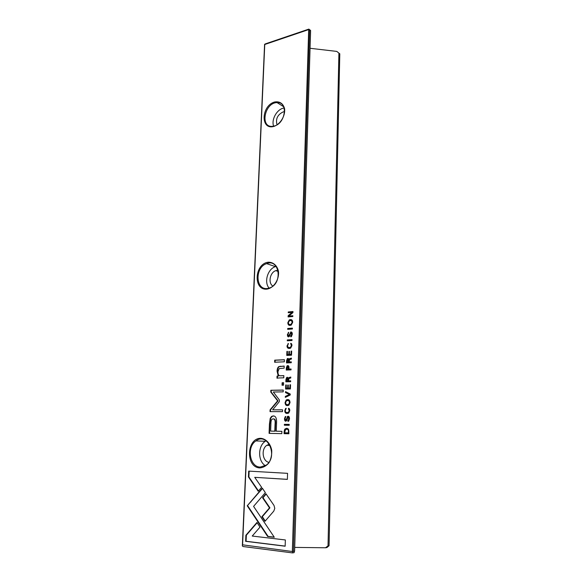 <?xml version="1.0" encoding="UTF-8"?>
<svg xmlns="http://www.w3.org/2000/svg" width="582" height="582" viewBox="0 0 582 582"><rect width="100%" height="100%" fill="white"/><g stroke="black" fill="none" stroke-linecap="round" stroke-linejoin="round"><path stroke-width="0.87" d="M290.236 394.021L285.515 391.628L285.486 392.581L289.472 394.487L285.355 396.378L285.318 397.375L290.207 395.003L290.236 394.021M262.329 488.145L247.241 505.794L267.647 536.473L274.297 537.244L253.585 506.376L265.348 492.656L262.329 488.145M250.224 510.298L250.682 510.261L268.106 536.415L267.647 536.473M250.675 510.261L247.699 505.765L247.241 505.809L262.518 488.429M250.587 501.895L251.038 501.866M245.626 541.318L285.151 546.214L285.355 539.958L252.232 536.051L260.016 527.096L256.953 522.476L245.888 535.251L245.626 541.318L246.084 541.26L246.353 535.2L245.888 535.251M274.784 508.37L274.006 505.431L265.959 493.776L262.555 497.748L269.481 507.868L261.871 516.721L264.97 521.327L273.795 511.112L274.784 508.37M288.461 408.266L289.203 410.703L288.49 412.187L287.21 412.529C285.908 412.471 285.275 411.86 285.289 410.703L286.206 408.288L285.609 408.477L284.787 410.616C284.758 412.471 285.558 413.431 287.195 413.482L288.73 413.067L289.763 410.703C289.771 409.146 289.334 408.331 288.461 408.266L288.636 408.28M286.337 367.788L286.264 370.057L291.036 369.883L291.065 369.01L288.963 369.09L288.999 368.108C289.087 366.405 288.657 365.576 287.719 365.612L287.122 365.772L286.337 367.788L286.766 367.86L287.544 365.852L288.214 365.685M289.225 424.387L284.387 424.329L284.358 425.224L289.196 425.289L289.225 424.387M291.524 355.195L291.662 351.092L291.095 351.128L290.985 354.358L289.363 354.438L289.465 351.419L288.905 351.448L288.803 354.467L287.355 354.54L287.464 351.39L286.904 351.419L286.766 355.427L291.524 355.195M285.064 402.599C285.282 405.29 286.54 406.163 288.861 405.218L290.032 402.562C289.821 399.878 288.556 399.005 286.235 399.95L285.064 402.599L285.493 402.649L286.664 400.001L288.25 399.608M286.584 360.644L286.504 362.935L291.276 362.724L291.306 361.858L289.145 361.953L289.661 359.545L291.4 359.058L291.429 358.126L289.472 358.723L288.985 359.574L287.901 358.432L287.377 358.577L286.584 360.644L287.013 360.724L287.799 358.658L288.33 358.512M290.782 335.894L290.745 336.811L291.378 336.658L292.302 334.286C292.31 332.708 291.858 331.936 290.935 331.966L288.861 335.923L287.93 334.599L288.73 332.337L287.413 334.555C287.413 336.127 287.828 336.905 288.665 336.883L289.64 336.12L290.716 332.919L291.742 334.352L290.782 335.894L291.567 335.879L292.157 334.454L291.386 332.948M248.434 476.927L258.226 491.273L261.609 487.309L254.734 477.335L287.37 479.386L287.573 473.341L248.681 471.114L248.434 476.927L248.885 476.92L249.132 471.136M292.353 551.169L308.693 29.587L264.759 44.494L242.585 544.825L292.877 551.583L294.601 551.001L310.606 30.482L309.617 29.697L293.43 551.183M259.71 467.928C245.255 467.193 246.593 437.78 260.918 438.319C266.134 438.893 270.419 443.557 271.714 450.192C271.961 454.768 271.052 458.958 268.979 462.763C266.338 465.913 263.246 467.637 259.71 467.928M266.985 289.116C253.119 290.716 254.334 263.973 268.076 262.235C273.082 261.951 277.199 265.487 278.451 271.263C279.447 279.375 273.838 288.061 266.985 289.116M273.598 126.498C260.27 130.019 261.383 105.604 274.595 101.988C279.724 101.181 283.048 103.392 284.576 108.63C285.544 115.825 280.182 124.519 273.598 126.498M269.437 424.074L269.08 433.364L281.819 433.641L281.906 431.32L276.261 431.211L276.523 424.074C276.93 418.56 275.81 415.846 273.162 415.934L271.627 416.399L270.237 418.247L269.437 424.074L269.873 424.103L270.674 418.283L272.063 416.436L273.729 415.97M292.048 339.633L287.304 339.932L287.275 340.79L292.019 340.492L292.048 339.633M284.132 431.779L284.067 433.67L288.919 433.772L288.497 429.13L286.737 428.265L284.627 429.4L284.132 431.779L284.562 431.8L285.064 429.429L287.079 428.294M279.396 399.987L273.336 392.021L283.187 391.853L283.245 390.042L270.841 390.275L270.776 392.064L277.621 400.853L270.092 409.808L270.019 411.634L282.488 411.649L282.554 409.815L272.652 409.823L279.331 401.682L279.396 399.987M290.636 343.358L291.371 345.664L290.483 347.258L289.414 347.541C288.134 347.556 287.501 347.01 287.523 345.89L288.417 343.511L287.028 345.839C286.999 347.629 287.792 348.502 289.4 348.458L290.665 348.123L291.924 345.628C291.931 344.137 291.502 343.373 290.636 343.358L291.102 343.445M285.937 379.515L285.857 381.828L290.644 381.705L290.673 380.824L288.505 380.883L288.992 378.482L290.767 377.994L290.804 377.049L288.803 377.645L288.345 378.475L287.253 377.303L286.7 377.463L285.937 379.515L286.359 379.58L287.122 377.529L287.646 377.369M287.821 322.69C287.93 325.069 289.065 325.876 291.226 325.127L292.702 322.304C292.601 319.933 291.466 319.125 289.305 319.882L287.821 322.69L288.243 322.799L289.72 319.991L291.444 319.729M292.426 328.132L287.697 328.481L287.668 329.332L292.397 328.983L292.426 328.132M290.403 388.943L290.542 384.767L289.967 384.782L289.858 388.07L288.221 388.107L288.33 385.029L287.763 385.044L287.654 388.114L286.199 388.143L286.308 384.942L285.747 384.949L285.609 389.038L290.403 388.943M292.811 316.521L292.841 315.735L288.832 316.077L292.942 312.585L292.979 311.545L288.265 311.959L288.243 312.723L292.077 312.389L288.141 315.72L288.097 316.921L292.811 316.521M284.343 361.815L284.416 359.72L274.719 360.163L274.639 362.237L284.343 361.815M287.937 420.371L287.908 421.332L288.723 421.113L289.494 418.807C289.509 417.141 289.043 416.297 288.105 416.261L287.501 416.428L286.046 420.204L285.035 418.778L285.849 416.472L285.26 416.632L284.511 418.691C284.503 420.342 284.925 421.193 285.784 421.237L286.781 420.517L287.806 417.287L288.919 418.829L287.937 420.371L288.861 420.248L289.349 418.865L288.228 417.199M283.521 385.189L283.609 382.716L282.125 382.752L282.037 385.219L283.521 385.189M279.164 377.951L283.783 377.82L283.856 375.659L280.095 375.776C278.64 375.681 277.927 374.313 277.963 371.68L279.193 368.595L284.125 368.151L284.198 366.056L278.88 366.573C277.767 367.22 277.17 368.77 277.076 371.207L278.225 375.928L277.047 376.096L276.967 378.191L279.164 377.951M264.759 44.494L265.283 43.905L308.853 29.1L309.166 29.34L308.693 29.587M329.056 545.749L326.909 547.553L325.476 547.771L328.022 545.909L329.056 545.749L339.793 53.806L336.767 51.405L310.06 48.284M325.476 547.771L294.718 547.4M294.601 551.001L294.085 552.653L292.462 552.9L243.087 546.527L242.338 545.938L242.585 544.825M242.338 545.938L264.592 44.261M328.022 545.909L338.913 53.1M309.617 29.697L309.166 29.34M292.877 551.583L292.462 552.9M277.032 124.781C275.475 119.012 277.512 114.719 283.15 111.911L284.576 111.708M273.613 126.17C271.212 119.812 276.596 109.736 283.288 108.136L284.118 107.946M274.071 126.061C285.646 123.653 288.432 101.566 277.097 102.621C264.584 102.512 259.681 127.844 272.558 126.323L274.071 126.061M272.885 286.097C267.895 283.092 269.91 272.456 275.803 270.637L278 270.274M269.117 288.155C263.784 282.197 267.633 269.022 275.402 266.636L276.152 266.403M267.487 288.49L270.004 287.835C282.99 283.099 279.338 258.299 266.621 263.624C254.698 267.247 255.367 290.425 267.487 288.49M268.891 462.334C262.431 461.308 260.991 448.998 266.825 445.303L269.379 444.212M265.421 465.702C257.775 461.373 257.731 446.059 265.254 441.294L266.12 440.749M260.249 467.084L266.294 465.091C278.465 456.441 267.524 431.757 255.905 440.909C246.419 446.838 249.634 467.106 260.249 467.084M258.488 490.968L248.885 476.92M287.37 479.342L254.734 477.335M291.175 336.745L291.196 335.989M288.774 336.003L289.283 336.018L290.905 332.191L291.487 332.06M288.599 336.883L287.835 334.65L288.723 332.533L288.286 332.446M269.517 433.379L269.873 424.103M276.261 431.211L281.899 431.335M273.605 418.916C275.242 418.894 275.868 420.713 275.482 424.38L275.228 431.211L270.637 431.102L274.791 431.182L275.046 424.343C275.432 420.684 274.806 418.858 273.169 418.88L272.078 419.164C271.285 419.768 270.892 421.477 270.899 424.293L270.637 431.102M275.228 431.211L274.791 431.182M287.697 340.761L287.719 340.026L292.04 339.75M287.719 340.026L287.304 339.932M286.933 362.913L287.013 360.724M289.145 361.953L291.306 361.953M288.985 359.574L291.422 358.367M288.359 359.436L288.985 362.055L287.137 362.04L288.563 361.975L287.937 359.356L287.137 362.04M288.985 362.055L288.563 361.975M284.496 433.677L284.562 431.8M286.955 429.225L287.137 429.24C288.323 429.261 288.89 429.996 288.847 431.437L288.796 432.884L285.056 432.804L288.366 432.855L288.41 431.415C288.454 429.967 287.886 429.232 286.708 429.21L285.5 429.552L284.627 432.782M288.796 432.884L288.366 432.855M270.455 411.634L270.528 409.852L278.058 400.896L271.205 392.115L271.277 390.326L283.245 390.107M271.277 390.326L270.841 390.275M271.205 392.115L270.776 392.064M278.058 400.896L277.621 400.853M270.528 409.852L270.092 409.808M272.652 409.823L282.554 409.859M288.927 347.527L290.905 347.345L291.793 345.752L291.058 343.445M288.847 348.443L287.443 345.926L288.41 343.722M287.326 405.618C286.06 405.348 285.456 404.359 285.493 402.649M288.163 400.562C289.349 400.627 289.931 401.311 289.901 402.628L289.087 404.381L287.355 404.665M289.48 402.577C289.276 400.685 288.25 400.103 286.409 400.838L285.587 402.606C285.798 404.497 286.817 405.079 288.657 404.337L289.48 402.577L289.901 402.628M289.363 354.438L291.407 354.438L291.662 351.201M291.517 351.208L291.095 351.128M291.407 354.438L290.985 354.358M287.355 354.54L289.225 354.547L289.458 351.528M289.327 351.535L288.905 351.448M289.225 354.547L288.803 354.467M287.195 355.413L287.457 351.499M287.326 351.506L286.904 351.419M284.787 425.231L284.824 424.358L289.225 424.416M284.824 424.358L284.387 424.329M286.286 381.814L286.359 379.58M288.505 380.883L290.673 380.897M288.345 378.475L290.796 377.274M287.712 378.307L288.345 380.963L286.49 380.934L287.923 380.897L287.29 378.242L286.49 380.934M288.345 380.963L287.923 380.897M286.686 370.043L286.766 367.86M288.963 369.09L291.065 369.097M288.126 366.602L288.803 369.184L286.839 369.17L288.374 369.112L287.704 366.529L286.839 369.17M288.803 369.184L288.374 369.112M287.144 412.529L288.919 412.223L289.632 410.747L288.89 408.36M288.854 409.299L288.425 409.255M287.115 413.482C285.82 413.242 285.187 412.296 285.216 410.659L286.199 408.433M265.239 521.014L262.329 516.678L269.932 507.839L263.006 497.719L266.156 494.053M263.006 497.719L262.555 497.748M269.932 507.839L269.481 507.868M262.329 516.678L261.871 516.721M285.151 546.098L246.084 541.26M246.353 535.2L257.135 522.745M247.692 505.78L247.241 505.809M274.217 537.128L268.106 536.415M285.755 397.157L285.784 396.429L289.894 394.538L285.915 392.639L285.937 391.846M285.915 392.639L285.486 392.581M289.894 394.538L289.472 394.487M285.784 396.429L285.355 396.378M289.53 325.389L288.243 322.799M291.284 320.638L292.571 322.464L291.517 324.356L289.647 324.494M292.149 322.355C292.048 320.689 291.131 320.158 289.407 320.762L288.337 322.661C288.446 324.327 289.363 324.858 291.095 324.254L292.149 322.355L292.571 322.464M288.09 329.296L288.119 328.583L292.419 328.263M288.119 328.583L287.697 328.481M288.221 388.107L290.287 388.129L290.542 384.84M290.396 384.84L289.967 384.782M290.287 388.129L289.858 388.07M286.199 388.143L288.083 388.172L288.323 385.102M288.185 385.102L287.763 385.044M288.083 388.172L287.654 388.114M286.038 389.031L286.308 385.008M286.177 385.015L285.747 384.949M288.832 316.077L292.833 315.888M288.665 312.687L288.687 312.076L292.972 311.69M288.687 312.076L288.265 311.959M288.519 316.892L288.556 315.83L292.491 312.498L292.077 312.389M288.556 315.83L288.141 315.72M275.075 362.222L275.148 360.243L284.416 359.814M275.148 360.243L274.719 360.163M288.337 421.288L288.366 420.4M286.126 420.313L288.417 416.297M285.929 421.223L284.94 418.727L285.842 416.581M282.466 385.211L282.554 382.811L283.609 382.789M282.554 382.811L282.125 382.752M280.007 375.783L283.856 375.739M277.396 378.125L277.469 376.161L278.647 375.994L277.505 371.28C277.599 368.835 278.196 367.293 279.309 366.645L284.191 366.143M278.647 375.994L278.225 375.928M277.469 376.161L277.047 376.096M292.157 334.454L291.742 334.352M291.356 332.067L290.935 331.966M289.923 334.264L289.501 334.17M289.072 336.069L288.657 335.974M287.835 334.65L287.413 334.555M270.674 418.283L270.237 418.247M273.591 415.97L273.162 415.934M275.482 424.38L275.046 424.343M288.323 358.512L287.901 358.432M290.149 358.687L289.734 358.607M289.028 360.782L288.607 360.709M285.064 429.429L284.627 429.4M288.847 431.437L288.41 431.415M291.793 345.752L291.371 345.664M289.829 347.629L289.414 347.541M287.443 345.926L287.028 345.839M289.516 377.58L289.094 377.514M288.388 379.675L287.966 379.609M288.141 365.685L287.719 365.612M288.839 367.926L288.417 367.853M289.632 410.747L289.203 410.703M287.639 412.573L287.21 412.529M285.216 410.659L284.787 410.616M289.349 418.865L288.919 418.829M287.072 418.494L286.642 418.458M286.206 420.313L285.769 420.284M284.94 418.727L284.511 418.691M280.517 375.848L280.095 375.776M280.597 366.289L280.168 366.216M277.505 371.28L277.076 371.207M277.097 102.621L283.667 106.746M275.803 270.637L278.261 271.467M266.621 263.624L275.402 266.636M266.825 445.303L270.048 445.412M255.905 440.909L265.254 441.294M291.567 335.879L291.146 335.785M290.905 332.191L290.483 332.089M289.283 336.018L288.861 335.923M272.063 416.436L271.627 416.399M287.799 358.658L287.377 358.577M289.894 358.803L289.472 358.723M285.697 428.73L285.26 428.701M290.905 347.345L290.483 347.258M288.381 343.736L287.966 343.649M286.664 400.001L286.235 399.95M288.657 404.337L289.087 404.381M287.122 377.529L286.7 377.463M289.225 377.711L288.803 377.645M287.544 365.852L287.122 365.772M288.919 412.223L288.49 412.187M286.038 408.52L285.609 408.477M289.72 319.991L289.305 319.882M291.095 324.254L291.517 324.356M288.861 420.248L288.432 420.219M287.93 416.465L287.501 416.428M286.475 420.24L286.046 420.204M285.689 416.668L285.26 416.632M279.309 366.645L278.88 366.573"/></g></svg>
